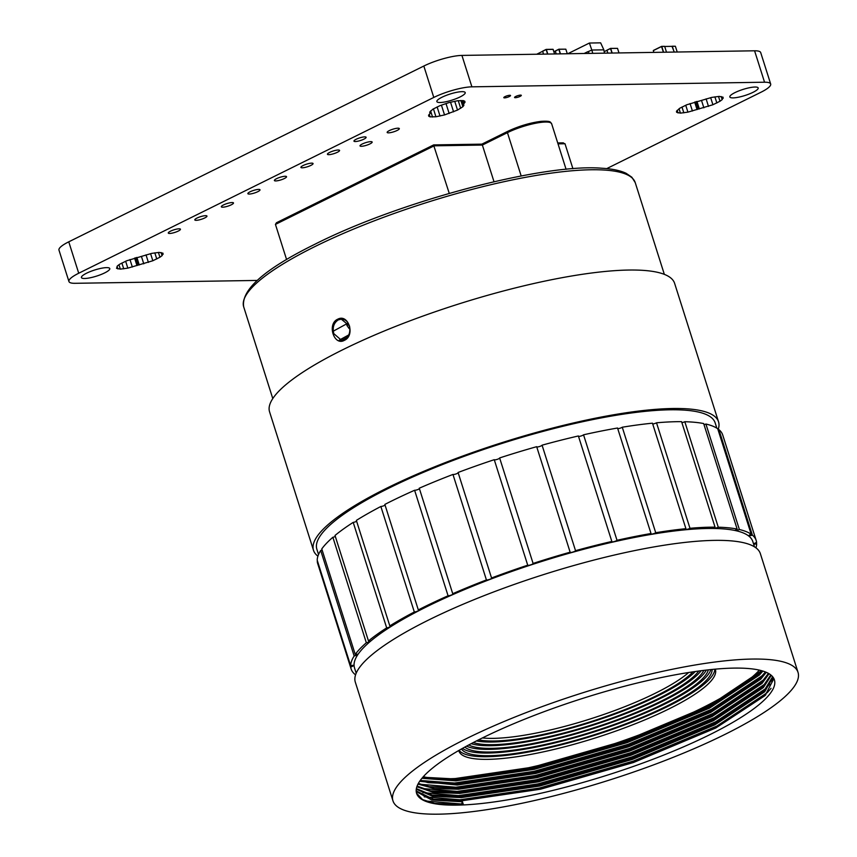 <?xml version="1.0" encoding="UTF-8"?>
<svg xmlns="http://www.w3.org/2000/svg" width="857" height="857" viewBox="0 0 857 857"><rect width="100%" height="100%" fill="white"/><g stroke="black" fill="none" stroke-linecap="round" stroke-linejoin="round"><path stroke-width="1.29" d="M592.787 53.348L591.801 50.038L603.853 49.845L600.639 42.85L589.412 43.032L591.801 50.038L587.923 51.731A2.828 1.607 63.7 0 0 587.506 51.827A2.828 1.607 63.7 0 0 586.852 53.445M567.763 53.745L589.412 43.032M604.464 53.166L603.853 49.845M589.048 53.413L588.405 51.72M543.499 54.13L542.62 51.163L546.155 49.427M536.739 54.237L546.145 49.535L547.58 54.066M674.255 52.063L672.006 46.353M664.7 46.471L672.327 46.342L674.138 52.073M666.51 52.191L664.678 46.417L661.754 46.46L663.586 52.234M661.69 46.385L664.678 46.417M556.182 53.927L555.304 50.97L558.839 49.224M553.933 51.806L555.293 51.131M607.87 53.113L606.97 50.274L604.196 51.688M611.962 53.048L610.516 48.517L606.97 50.274L610.527 48.399M462.009 91.656A14.869 3.192 162.4 0 0 445.79 95.556A14.869 3.192 162.4 0 0 436.866 101.576A14.869 3.192 162.4 0 0 440.07 102.508A14.869 3.192 162.4 0 0 456.288 98.609A14.869 3.192 162.4 0 0 465.212 92.588A14.869 3.192 162.4 0 0 462.009 91.656M397.937 128.196A6.374 1.371 162.4 0 0 390.985 129.868A6.374 1.371 162.4 0 0 387.16 132.449A6.374 1.371 162.4 0 0 388.542 132.846A6.374 1.371 162.4 0 0 395.495 131.175A6.374 1.371 162.4 0 0 399.319 128.593A6.374 1.371 162.4 0 0 397.937 128.196M364.739 136.874A6.374 1.371 162.4 0 0 357.787 138.555A6.374 1.371 162.4 0 0 353.962 141.137A6.374 1.371 162.4 0 0 355.334 141.534A6.374 1.371 162.4 0 0 362.286 139.862A6.374 1.371 162.4 0 0 366.11 137.281A6.374 1.371 162.4 0 0 364.739 136.874M338.215 150.007A6.374 1.371 162.4 0 0 331.263 151.689A6.374 1.371 162.4 0 0 327.438 154.26A6.374 1.371 162.4 0 0 328.809 154.667A6.374 1.371 162.4 0 0 335.762 152.985A6.374 1.371 162.4 0 0 339.586 150.414A6.374 1.371 162.4 0 0 338.215 150.007M370.792 141.641A6.374 1.371 162.4 0 0 363.839 143.312A6.374 1.371 162.4 0 0 360.015 145.894A6.374 1.371 162.4 0 0 361.386 146.29A6.374 1.371 162.4 0 0 368.339 144.619A6.374 1.371 162.4 0 0 372.163 142.037A6.374 1.371 162.4 0 0 370.792 141.641M520.542 95.116A3.546 0.761 162.4 0 0 516.685 96.048A3.546 0.761 162.4 0 0 514.554 97.484A3.546 0.761 162.4 0 0 515.325 97.698A3.546 0.761 162.4 0 0 519.181 96.777A3.546 0.761 162.4 0 0 521.313 95.341A3.546 0.761 162.4 0 0 520.542 95.116M509.786 95.288A3.546 0.761 162.4 0 0 505.919 96.22A3.546 0.761 162.4 0 0 503.798 97.655A3.546 0.761 162.4 0 0 504.559 97.869A3.546 0.761 162.4 0 0 508.426 96.937A3.546 0.761 162.4 0 0 510.547 95.513A3.546 0.761 162.4 0 0 509.786 95.288M754.974 87.028A14.869 3.192 162.4 0 0 738.755 90.938A14.869 3.192 162.4 0 0 729.832 96.959A14.869 3.192 162.4 0 0 733.046 97.891A14.869 3.192 162.4 0 0 749.264 93.981A14.869 3.192 162.4 0 0 758.188 87.96A14.869 3.192 162.4 0 0 754.974 87.028M258.632 189.408A6.374 1.371 162.4 0 0 251.69 191.079A6.374 1.371 162.4 0 0 247.855 193.661A6.374 1.371 162.4 0 0 249.237 194.057A6.374 1.371 162.4 0 0 256.189 192.386A6.374 1.371 162.4 0 0 260.014 189.804A6.374 1.371 162.4 0 0 258.632 189.408M232.108 202.541A6.374 1.371 162.4 0 0 225.155 204.212A6.374 1.371 162.4 0 0 221.331 206.794A6.374 1.371 162.4 0 0 222.713 207.19A6.374 1.371 162.4 0 0 229.665 205.519A6.374 1.371 162.4 0 0 233.49 202.938A6.374 1.371 162.4 0 0 232.108 202.541M311.691 163.141A6.374 1.371 162.4 0 0 304.738 164.812A6.374 1.371 162.4 0 0 300.914 167.394A6.374 1.371 162.4 0 0 302.285 167.801A6.374 1.371 162.4 0 0 309.238 166.119A6.374 1.371 162.4 0 0 313.062 163.548A6.374 1.371 162.4 0 0 311.691 163.141M285.156 176.274A6.374 1.371 162.4 0 0 278.214 177.945A6.374 1.371 162.4 0 0 274.39 180.527A6.374 1.371 162.4 0 0 275.761 180.934A6.374 1.371 162.4 0 0 282.714 179.252A6.374 1.371 162.4 0 0 286.538 176.671A6.374 1.371 162.4 0 0 285.156 176.274M205.584 215.675A6.374 1.371 162.4 0 0 198.631 217.346A6.374 1.371 162.4 0 0 194.807 219.928A6.374 1.371 162.4 0 0 196.189 220.324A6.374 1.371 162.4 0 0 203.141 218.653A6.374 1.371 162.4 0 0 206.965 216.071A6.374 1.371 162.4 0 0 205.584 215.675M179.059 228.808A6.374 1.371 162.4 0 0 172.107 230.479A6.374 1.371 162.4 0 0 168.283 233.061A6.374 1.371 162.4 0 0 169.665 233.458A6.374 1.371 162.4 0 0 176.617 231.786A6.374 1.371 162.4 0 0 180.441 229.205A6.374 1.371 162.4 0 0 179.059 228.808M106.568 267.63A14.869 3.192 162.4 0 0 90.349 271.54A14.869 3.192 162.4 0 0 81.426 277.561A14.869 3.192 162.4 0 0 84.639 278.493A14.869 3.192 162.4 0 0 100.858 274.583A14.869 3.192 162.4 0 0 109.782 268.562A14.869 3.192 162.4 0 0 106.568 267.63M257.229 280.432L75.062 283.303A28.335 6.085 -17.6 0 1 68.946 281.535A28.335 6.085 -17.6 0 1 78.726 273.233L433.792 97.441A28.335 6.085 -17.6 0 1 471.896 86.836L764.551 82.218A28.335 6.085 -17.6 0 1 770.668 83.986A28.335 6.085 -17.6 0 1 760.877 92.288L606.713 168.615M68.946 281.535L58.972 250.115A28.335 6.085 -17.6 0 1 68.764 241.824L423.829 66.032A28.335 6.085 -17.6 0 1 461.923 55.416L754.588 50.799A28.335 6.085 -17.6 0 1 760.705 52.577L770.668 83.986M126.686 260.774L119.594 264.277L117.42 265.895L116.541 268.316L120.355 269.13L127.832 268.134L152.835 260.753L159.927 257.239L162.102 255.622L162.98 253.211L159.166 252.387L151.689 253.383L126.686 260.774M162.776 253.115L163.141 254.25M161.116 252.536L162.102 255.622M158.406 252.451L159.927 257.239M154.806 252.836L156.767 258.996M150.586 253.661L152.835 260.753M146.011 254.861L148.4 262.403M141.405 256.361L143.772 263.838M136.863 257.411L139.263 264.952M135.792 257.678L138.159 265.145M134.581 258.043L136.97 265.584M129.975 259.542L132.342 267.02M125.647 261.235L127.832 268.134M121.887 263.013L123.74 268.852M118.962 264.749L120.355 269.13M117.077 266.356L117.902 268.948M686.778 104.768L679.687 108.282L676.473 111.271L676.634 112.31L680.437 113.135L687.914 112.138L712.917 104.747L720.009 101.244L722.183 99.626L723.062 97.205L719.259 96.391L711.781 97.387L686.778 104.768M722.869 97.12L723.222 98.244M721.208 96.541L722.183 99.626M718.487 96.455L720.009 101.244M714.899 96.841L716.848 102.99M710.667 97.655L712.917 104.747M706.104 98.866L708.493 106.407M701.487 100.365L703.865 107.832M696.955 101.405L699.344 108.946M695.884 101.672L698.251 109.15M694.673 102.047L697.062 109.589M690.056 103.547L692.435 111.024M685.729 105.24L687.914 112.138M681.979 107.018L683.832 112.856M679.055 108.753L680.437 113.135M677.169 110.36L677.983 112.942M439.973 105.657L432.892 109.171L429.668 112.16L430.193 113.37L428.575 115.181L428.736 116.22L430.085 116.863L435.934 116.766L444.537 114.934L457.52 110.082L462.855 106.718L463.894 105.347L463.369 104.136L464.997 102.326L464.837 101.287L463.487 100.644L457.638 100.74L449.036 102.572L439.973 105.657M464.644 101.19L464.997 102.326M462.973 100.612L463.958 103.697M462.234 100.558L463.369 104.136M463.541 104.211L463.894 105.347M460.873 100.473L462.855 106.718M458.259 100.687L460.68 108.336M454.724 101.255L457.52 110.082M450.536 102.208L453.589 111.849M445.994 103.515L449.164 113.499M441.419 105.122L444.537 114.934M437.134 106.932L440.016 116.049M433.428 108.871L435.934 116.766M430.6 110.939L432.539 117.045M429.261 114.27L430.085 116.863M429.775 112.031L430.193 113.37M341.257 319.158C345.296 319.19 348.017 321.514 349.399 326.153C350.674 332.077 349.035 336.597 344.471 339.693L344.578 339.672C349.206 336.715 350.834 332.13 349.463 325.896L341.3 319.168L338.301 319.886C333.802 322.832 332.291 327.428 333.802 333.652L341.622 340.4L344.471 339.693L344.353 340.336C333.973 346.346 326.849 323.935 337.658 319.243C348.478 313.223 355.58 335.644 344.353 340.336L344.353 340.336M347.685 323.378L346.86 325.349L349.067 328.499M337.658 319.243L338.301 319.886M347.771 335.558L348.478 336.705M521.185 175.974L507.44 132.653A1.414 0.803 -116.3 0 1 507.665 131.367C518.913 126.097 530.087 122.755 541.206 121.34C552.037 120.719 550.13 122.455 551.662 123.815A28.335 6.085 162.4 0 0 535.357 123.301A28.335 6.085 162.4 0 0 507.44 132.653L482.373 145.058L494.007 181.727M433.567 145.004L449.261 193.371M433.631 144.919L276.447 222.745L275.44 224.405L286.592 259.564M562.685 142.969L565.009 143.751L572.926 168.733M482.373 145.058L481.773 144.244L482.373 145.058L434.167 145.819L275.44 224.405M452.732 593.708A212.472 45.625 162.4 0 1 486.422 579.932L452.957 474.446A212.472 45.625 162.4 0 0 419.266 488.211L452.732 593.708A2.828 0.611 162.4 0 1 453.085 593.88A2.828 0.611 162.4 0 1 452.217 594.651A2.828 0.611 162.4 0 1 448.072 595.765A212.472 45.625 162.4 0 0 418.312 609.916L384.847 504.419A212.472 45.625 162.4 0 1 414.606 490.268A2.828 0.611 162.4 0 0 418.752 489.154A2.828 0.611 162.4 0 0 419.427 488.726M491.554 577.982A212.472 45.625 162.4 0 1 527.719 565.192L494.253 459.695A212.472 45.625 162.4 0 0 458.088 472.486L491.554 577.982A2.828 0.611 162.4 0 1 491.682 578.1A2.828 0.611 162.4 0 1 490.815 578.871A2.828 0.611 162.4 0 1 486.422 579.932M452.957 474.446A2.828 0.611 162.4 0 0 457.349 473.385A2.828 0.611 162.4 0 0 458.174 472.775M494.253 459.695A2.828 0.611 162.4 0 0 495.999 459.695A2.828 0.611 162.4 0 0 498.763 458.731A2.828 0.611 162.4 0 0 499.642 457.981L533.086 563.435A2.828 0.611 162.4 0 1 533.097 563.456A2.828 0.611 162.4 0 1 532.229 564.227A2.828 0.611 162.4 0 1 529.465 565.192A2.828 0.611 162.4 0 1 527.719 565.192M536.728 446.872A2.828 0.611 162.4 0 0 541.206 445.844A2.828 0.611 162.4 0 0 542.063 445.179L575.529 550.676A2.828 0.611 162.4 0 1 574.672 551.34A2.828 0.611 162.4 0 1 571.833 552.315A2.828 0.611 162.4 0 1 570.141 552.283A2.828 0.611 162.4 0 1 570.141 552.187A212.472 45.625 162.4 0 0 533.086 563.435M578.518 436.384A2.828 0.611 162.4 0 0 582.803 435.292A2.828 0.611 162.4 0 0 583.542 434.799L617.008 540.296A2.828 0.611 162.4 0 1 616.269 540.788A2.828 0.611 162.4 0 1 613.43 541.763A2.828 0.611 162.4 0 1 611.737 541.731A2.828 0.611 162.4 0 1 611.844 541.463A212.472 45.625 162.4 0 0 575.529 550.676M617.747 428.65A2.828 0.611 162.4 0 0 621.743 427.536A2.828 0.611 162.4 0 0 622.257 427.225L655.723 532.722A2.828 0.611 162.4 0 1 655.209 533.033A2.828 0.611 162.4 0 1 652.37 534.007A2.828 0.611 162.4 0 1 650.677 533.965A2.828 0.611 162.4 0 1 651.009 533.515A212.472 45.625 162.4 0 0 617.008 540.296M652.713 424.001A2.828 0.611 162.4 0 0 656.323 422.908A2.828 0.611 162.4 0 0 656.516 422.801L689.981 528.298A2.828 0.611 162.4 0 1 689.789 528.405A2.828 0.611 162.4 0 1 686.96 529.38A2.828 0.611 162.4 0 1 685.257 529.337A2.828 0.611 162.4 0 1 685.921 528.683A212.472 45.625 162.4 0 0 655.723 532.722M355.826 674.095A2.828 0.611 162.4 0 0 354.969 674.373A212.472 45.625 162.4 0 1 351.134 668.985L317.668 563.488A212.472 45.625 162.4 0 1 317.261 561.496A2.828 0.611 162.4 0 0 317.572 561.389M350.663 665.728A212.472 45.625 162.4 0 1 354.166 656.001L320.7 550.505A212.472 45.625 162.4 0 0 317.208 560.232L350.663 665.728A2.828 0.611 162.4 0 1 353.373 665.514A2.828 0.611 162.4 0 1 352.506 666.285A2.828 0.611 162.4 0 1 350.727 666.992A212.472 45.625 162.4 0 0 351.134 668.985M355.237 654.427A212.472 45.625 162.4 0 1 366.335 642.771L332.87 537.275A212.472 45.625 162.4 0 0 321.771 548.93L355.237 654.427A2.828 0.611 162.4 0 1 357.39 654.362A2.828 0.611 162.4 0 1 356.512 655.134A2.828 0.611 162.4 0 1 354.166 656.001M368.478 640.95A212.472 45.625 162.4 0 1 386.678 627.881L353.213 522.384A212.472 45.625 162.4 0 0 335.012 535.464L368.478 640.95A2.828 0.611 162.4 0 1 370.095 641.015A2.828 0.611 162.4 0 1 369.217 641.786A2.828 0.611 162.4 0 1 366.335 642.771M389.817 625.899A212.472 45.625 162.4 0 1 414.327 611.984L380.862 506.487A212.472 45.625 162.4 0 0 356.351 520.403L389.817 625.899A2.828 0.611 162.4 0 1 390.931 626.038A2.828 0.611 162.4 0 1 390.064 626.81A2.828 0.611 162.4 0 1 386.678 627.881M353.213 522.384A2.828 0.611 162.4 0 0 356.598 521.313A2.828 0.611 162.4 0 0 356.641 521.292M414.327 611.984A2.828 0.611 162.4 0 0 418.141 610.87A2.828 0.611 162.4 0 0 419.009 610.088A2.828 0.611 162.4 0 0 418.312 609.916M380.862 506.487A2.828 0.611 162.4 0 0 384.675 505.373A2.828 0.611 162.4 0 0 385.082 505.137M478.549 739.859A120.398 25.849 162.4 0 0 660.779 693.538A120.398 25.849 162.4 0 0 692.927 671.856M473.31 742.537A123.237 26.46 162.4 0 0 663.447 696.088A123.237 26.46 162.4 0 0 698.766 671.02M476.428 740.93A123.237 26.46 162.4 0 0 662.611 693.452A123.237 26.46 162.4 0 0 695.284 671.502M468.736 744.958A126.065 27.07 162.4 0 0 666.114 698.648A126.065 27.07 162.4 0 0 703.886 670.356M471.168 743.662A126.065 27.07 162.4 0 0 665.278 696.002A126.065 27.07 162.4 0 0 701.144 670.71M464.794 747.1A128.904 27.681 162.4 0 0 547.516 743.951A128.904 27.681 162.4 0 0 668.781 701.197A128.904 27.681 162.4 0 0 708.343 669.842M466.562 746.126A128.904 27.681 162.4 0 0 667.946 698.562A128.904 27.681 162.4 0 0 706.339 670.067M461.452 748.964A131.732 28.292 162.4 0 0 543.124 748.418A131.732 28.292 162.4 0 0 671.449 703.758A131.732 28.292 162.4 0 0 712.146 669.435M462.544 748.354A131.732 28.292 162.4 0 0 547.612 744.604A131.732 28.292 162.4 0 0 670.613 701.112A131.732 28.292 162.4 0 0 710.903 669.563M458.741 750.518A134.57 28.892 162.4 0 0 458.859 750.925A134.57 28.892 162.4 0 0 539.471 752.682A134.57 28.892 162.4 0 0 674.116 706.307A134.57 28.892 162.4 0 0 715.402 669.553A134.57 28.892 162.4 0 0 715.252 669.146M459.095 750.314A134.57 28.892 162.4 0 0 543.317 749.05A134.57 28.892 162.4 0 0 673.281 703.672A134.57 28.892 162.4 0 0 714.856 669.178M716.848 428.168L715.167 422.887A208.937 44.864 162.4 0 0 590.023 420.155A208.937 44.864 162.4 0 0 380.947 492.164A208.937 44.864 162.4 0 0 316.865 549.241L318.536 554.511M732.853 730.41A212.472 45.625 162.4 0 0 798.028 672.37A212.472 45.625 162.4 0 0 670.752 669.596A212.472 45.625 162.4 0 0 458.141 742.815A212.472 45.625 162.4 0 0 392.967 800.856A212.472 45.625 162.4 0 0 520.242 803.63A212.472 45.625 162.4 0 0 732.853 730.41M798.028 672.37L760.373 553.686A212.472 45.625 162.4 0 0 633.109 550.912A212.472 45.625 162.4 0 0 420.498 624.132A212.472 45.625 162.4 0 0 355.323 682.172L392.967 800.856M754.492 546.852L752.821 541.57A208.937 44.864 162.4 0 0 627.667 538.839A208.937 44.864 162.4 0 0 418.602 610.848A208.937 44.864 162.4 0 0 354.509 667.914L356.191 673.195M762.869 671.063L759.398 675.027L709.521 708.107L627.142 742.644L534.286 769.307L455.828 780.845L421.933 778.295M761.927 670.785L758.37 674.695L709.189 707.057L626.81 741.594L533.954 768.258L455.495 779.806L427.225 778.51L422.587 777.513M766.265 672.306L760.727 679.215L710.849 712.285L628.47 746.833L535.614 773.496L457.156 785.033L419.662 781.295M765.472 671.984L759.698 678.873L710.517 711.246L628.138 745.783L535.282 772.446L456.824 783.984L428.554 782.698L420.176 780.566M769.072 673.741L762.055 683.404L712.178 716.473L629.799 751.021L536.943 777.674L458.484 789.222L434.37 788.536L417.98 784.112M768.418 673.366L761.027 683.061L711.846 715.424L629.466 749.971L536.611 776.635L458.152 788.172L429.882 786.876L418.355 783.427M771.311 675.359L763.383 687.593L713.506 720.662L631.127 755.199L538.271 781.863L459.813 793.411L433.374 792.414L416.856 786.747M770.797 674.941L762.355 687.25L713.174 719.612L630.795 754.16L537.939 780.823L459.481 792.361L431.21 791.065L417.091 786.105M772.982 677.148L764.701 691.781L714.834 724.851L632.455 759.388L539.599 786.051L461.141 797.599L432.506 796.239L416.277 789.222M772.618 676.687L763.683 691.438L714.502 723.801L632.123 758.349L539.267 785.001L460.809 796.549L432.539 795.253L416.373 788.622M463.466 804.927L461.334 804.498L462.469 801.788L463.466 804.927A187.683 40.3 162.4 0 0 716.827 731.128A187.683 40.3 162.4 0 0 774.396 679.858A187.683 40.3 162.4 0 0 661.979 677.416A187.683 40.3 162.4 0 0 474.167 742.098A187.683 40.3 162.4 0 0 416.598 793.368A187.683 40.3 162.4 0 0 463.466 804.927L435.195 803.63L422.587 799.602L416.523 793.132M462.469 801.788L431.746 800.01L416.223 791.525M773.892 678.605L765.012 695.627L715.831 727.989L633.452 762.526L540.596 789.19L462.137 800.738L433.867 799.442L416.191 790.957M718.059 429.828A212.472 45.625 162.4 0 0 718.541 421.815A212.472 45.625 162.4 0 0 591.276 419.041A212.472 45.625 162.4 0 0 378.665 492.272A212.472 45.625 162.4 0 0 313.491 550.301A212.472 45.625 162.4 0 0 317.926 556.161M718.541 421.815L674.62 283.356A212.472 45.625 162.4 0 0 547.355 280.582A212.472 45.625 162.4 0 0 334.744 353.802A212.472 45.625 162.4 0 0 269.569 411.842L313.491 550.301M340.315 341.075L347.471 337.144M346.892 325.221L348.681 324.289M339.404 340.047L348.81 334.905M333.266 331.188L348.017 323.11M570.141 552.187L536.675 446.69A212.472 45.625 162.4 0 0 499.631 457.938M611.844 541.463L578.379 435.967A212.472 45.625 162.4 0 0 542.063 445.179M651.009 533.515L617.543 428.018A212.472 45.625 162.4 0 0 583.542 434.799M685.921 528.683L652.456 423.187A212.472 45.625 162.4 0 0 622.257 427.225M689.981 528.298A212.472 45.625 162.4 0 1 715.049 527.162L681.583 421.665A212.472 45.625 162.4 0 0 656.516 422.801M703.661 423.551A212.472 45.625 162.4 0 0 684.807 421.719L718.273 527.216A212.472 45.625 162.4 0 1 737.127 529.048L703.661 423.551M717.716 428.736A212.472 45.625 162.4 0 0 705.911 424.033L739.377 529.519A212.472 45.625 162.4 0 1 751.182 534.232L717.716 428.736M722.73 435.002A212.472 45.625 162.4 0 0 718.894 429.625L752.36 535.122A212.472 45.625 162.4 0 1 756.195 540.499L722.73 435.002M756.292 542.599L756.667 543.756A2.828 0.611 162.4 0 1 753.956 543.981A2.828 0.611 162.4 0 1 756.602 542.502A212.472 45.625 162.4 0 0 756.195 540.499M755.949 547.837A212.472 45.625 162.4 0 0 756.667 543.756M350.727 666.992L317.261 561.496M448.072 595.765L414.606 490.268M751.182 534.232A2.828 0.611 162.4 0 0 749.093 535.529A2.828 0.611 162.4 0 0 752.36 535.122M737.127 529.048A2.828 0.611 162.4 0 0 735.563 530.129A2.828 0.611 162.4 0 0 739.377 529.519M715.049 527.162A2.828 0.611 162.4 0 0 713.977 528.041A2.828 0.611 162.4 0 0 715.531 528.105A2.828 0.611 162.4 0 0 718.273 527.216M423.283 776.731A187.683 40.3 162.4 0 0 599.322 748.654A187.683 40.3 162.4 0 0 759.345 670.12M684.807 421.719A2.828 0.611 -17.6 0 1 681.893 422.64M705.911 424.033A2.828 0.611 -17.6 0 1 704.004 424.633M718.894 429.625A2.828 0.611 -17.6 0 1 718.08 429.882M320.7 550.505A2.828 0.611 162.4 0 0 322.125 550.055M332.87 537.275A2.828 0.611 162.4 0 0 335.344 536.482M461.173 803.973L425.533 801.006M771.064 688.3L767.336 692.585L716.827 726.083L633.377 761.08L539.321 788.086L459.845 799.795L424.204 796.817M769.736 684.111L766.008 688.396L715.499 721.905L632.048 756.892L537.992 783.909L458.516 795.607L422.876 792.639M768.408 679.922L764.68 684.207L714.17 717.716L630.72 752.703L536.664 779.72L457.188 791.418L421.548 788.451M767.079 675.745L763.351 680.019L712.842 713.527L629.392 748.515L535.336 775.531L455.86 787.229L420.219 784.262M765.43 671.963L762.023 675.83L711.514 709.339L628.063 744.337L534.007 771.343L454.531 783.041L420.241 780.47M761.605 670.688L710.185 705.15L626.735 740.148L532.679 767.154L453.203 778.852L422.844 777.224M461.334 804.498L433.963 803.405M765.879 694.727L714.931 727.657L633.537 761.605L539.492 788.611L460.005 800.309L432.646 799.217M773.678 678.198L771.857 681.808M764.551 690.549L713.602 723.469L632.209 757.417L538.164 784.434L458.677 796.132L431.317 795.028M763.223 686.361L712.274 719.28L630.881 753.228L536.836 780.245L457.349 791.943L429.989 790.84M761.894 682.172L710.956 715.092L629.552 749.039L535.507 776.056L456.02 787.754L428.661 786.651M760.566 677.983L709.628 710.903L628.224 744.851L534.179 771.868L454.692 783.566L427.332 782.473M759.238 673.795L708.3 706.714L626.896 740.673L532.85 767.679L453.364 779.377L426.004 778.285M482.405 737.941A120.398 25.849 162.4 0 0 659.944 690.892A120.398 25.849 162.4 0 0 688.674 672.509M554.586 53.959L553.14 49.374L546.337 49.481L547.794 54.066M546.273 49.406L553.14 49.374M554.618 53.959L553.033 49.288L546.166 49.406L542.62 51.163M672.359 46.214L675.38 46.257L677.212 52.02L675.359 46.246L672.424 46.299M663.382 52.245L661.561 46.514L653.313 50.606L653.88 52.384M664.571 46.332L661.583 46.385L653.334 50.477L653.816 52.395L653.334 50.477L661.572 46.407M558.957 49.203L565.824 49.181L567.302 53.755L565.824 49.181L559.021 49.288L560.467 53.862M560.264 53.862L558.828 49.342L555.282 51.099M565.834 49.213L558.914 49.192L555.304 50.97M610.645 48.388L617.511 48.356L618.99 52.941L617.511 48.356L610.709 48.463L612.166 53.048M617.543 48.367L610.602 48.378L606.992 50.145M68.764 241.824L78.726 273.233M423.829 66.032L433.792 97.441M461.923 55.416L471.896 86.836M754.588 50.799L764.551 82.218M243.688 306.849C240.946 289.805 264.759 268.905 315.119 244.138C399.437 201.427 542.824 163.323 601.7 168.218C612.177 168.818 620.339 170.522 626.188 173.339L631.855 177.228L635.241 182.637A205.391 44.103 162.4 0 0 517.092 178.963A205.391 44.103 162.4 0 0 314.658 246.709A205.391 44.103 162.4 0 0 243.688 306.849L272.783 398.569M433.663 144.908L481.87 144.147L507.665 131.367A1.414 0.803 -116.3 0 1 507.88 131.314A26.91 5.774 -17.6 0 1 549.562 122.38M565.009 143.751L558.014 143.858M587.506 51.827L584.142 53.488M672.317 46.203L675.38 46.257M664.336 274.358L635.241 182.637M551.662 123.815L566.091 169.322M557.725 142.948L563.381 142.862"/></g></svg>
